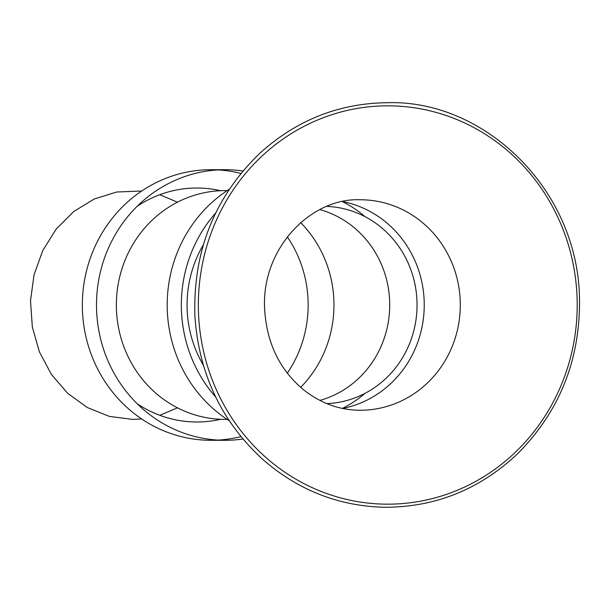 <?xml version="1.0" encoding="UTF-8"?>
<svg xmlns="http://www.w3.org/2000/svg" width="610" height="610" viewBox="0 0 610 610"><rect width="100%" height="100%" fill="white"/><g stroke="black" fill="none" stroke-linecap="round" stroke-linejoin="round"><path stroke-width="0.91" d="M326.815 206.393A98.683 93.856 -90 0 1 417.049 305.008A98.683 93.856 -90 0 1 326.815 403.614M319.861 400.412A98.683 93.856 90 0 0 389.721 305.008A98.683 93.856 90 0 0 319.861 209.596M287.318 373.152A116.99 111.264 90 0 0 287.447 372.969A116.99 111.264 90 0 0 305.755 280.89A116.99 111.264 90 0 0 287.318 236.855M220.606 190.709A116.99 111.264 90 0 0 178.547 189.618A116.99 111.264 90 0 0 137.181 206.287M137.181 403.721A116.99 111.264 90 0 0 156.129 413.862A116.99 111.264 90 0 0 179.897 420.625A116.99 111.264 90 0 0 196.885 421.99A116.99 111.264 90 0 0 220.606 419.299M141.688 191.037L116.777 191.998L94.207 199.005L73.657 211.578L56.204 229.063L42.761 250.535L34.038 274.866L30.5 300.783L32.322 326.922L39.414 351.909L51.408 374.426L67.664 393.305L87.329 407.541L109.381 416.401L132.652 419.405L141.673 418.963M159.782 415.296L177.464 407.823M177.464 202.185L159.782 194.712M218.098 440.092A135.29 128.672 90 0 0 240.919 436.592M240.919 173.415A135.29 128.672 90 0 0 218.098 169.915M242.91 171.006A135.29 128.672 90 0 0 225.166 169.71L211.022 169.71A135.29 128.672 90 0 0 82.35 305.008A135.29 128.672 90 0 0 211.022 440.298L225.166 440.298A135.29 128.672 90 0 0 242.91 439.002M225.166 169.71A135.29 128.672 90 0 0 96.494 305.008A135.29 128.672 90 0 0 225.166 440.298M300.677 222.65A114.398 108.801 -90 0 1 300.677 387.358M227.172 419.405L225.166 419.405A114.398 108.801 -90 0 1 116.365 305.008A114.398 108.801 -90 0 1 225.166 190.61L227.172 190.61M342.408 408.41A114.398 108.801 90 0 0 364.94 393.389M364.94 216.619A114.398 108.801 90 0 0 342.408 201.605M203.336 244.823A114.398 108.801 90 0 0 203.336 365.184M229.253 189.252A135.29 128.672 90 0 0 229.253 420.755M215.704 212.959A135.29 128.672 90 0 0 215.704 397.049M387.777 105.827A199.173 189.428 -90 0 1 551.829 404.59A199.173 189.428 -90 0 1 223.733 404.59A199.173 189.428 -90 0 1 387.777 105.827M342.599 201.559A105.248 100.093 -90 0 1 424.24 305.008A105.248 100.093 -90 0 1 342.599 408.448M360.205 199.76A105.248 100.093 -90 0 1 460.298 305.008A105.248 100.093 -90 0 1 360.205 410.248C339.999 410.21 321.317 403.546 304.161 390.263C279.212 369.82 265.99 341.821 264.488 306.273C262.818 246.364 312.084 197.671 360.205 199.76M387.121 102.716C338.786 103.311 296.323 120.185 259.723 153.354C214.407 197.297 192.806 251.633 194.925 316.384C198.898 373.892 221.56 421.609 262.902 459.536C298.359 490.371 339.107 506.285 385.131 507.284C435.738 507.131 479.872 489.304 517.532 453.794C559.782 411.3 580.438 359.343 579.5 297.909C577.54 188.444 483.73 99.384 387.121 102.716"/></g></svg>
